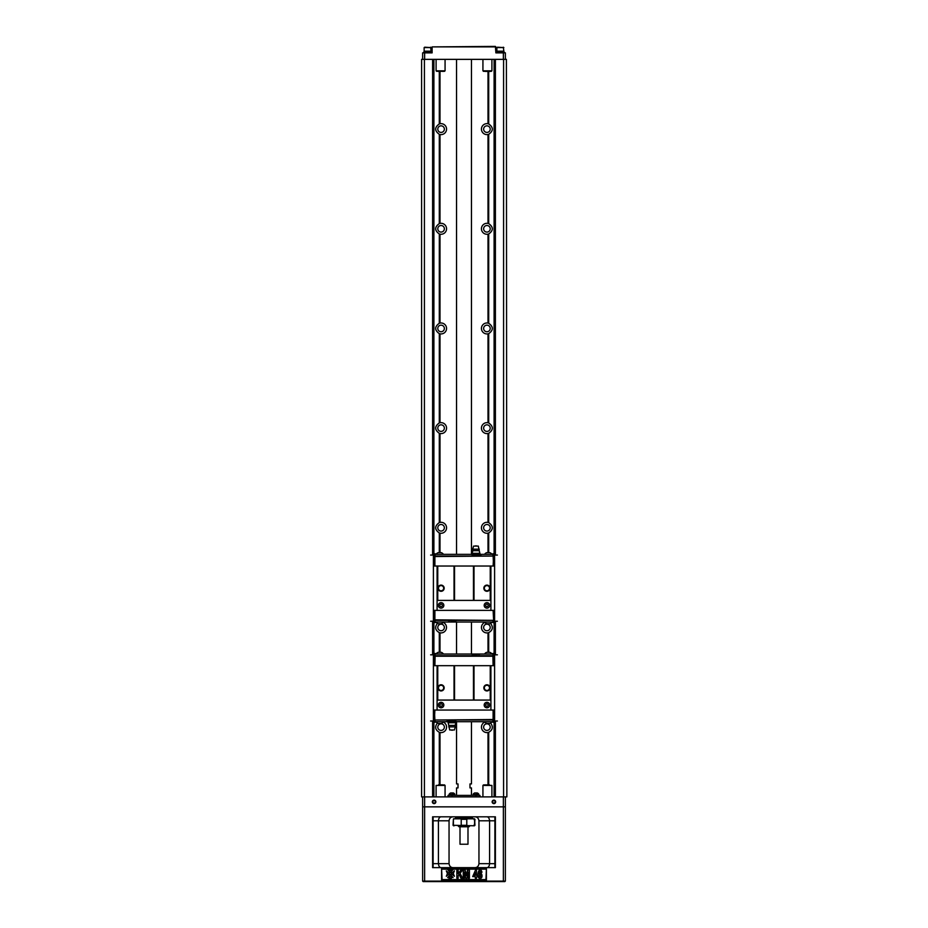 <?xml version="1.0" encoding="UTF-8"?>
<svg xmlns="http://www.w3.org/2000/svg" width="928" height="928" viewBox="0 0 928 928"><rect width="100%" height="100%" fill="white"/><g stroke="black" fill="none" stroke-linecap="round" stroke-linejoin="round"><path stroke-width="1.39" d="M490.912 665.689L493.603 665.689L493.603 656.224L434.397 656.224L434.397 665.689L490.912 665.689L490.912 710.048M485.68 705.06A1.241 1.241 0 0 1 487.548 703.981A1.241 1.241 0 0 1 487.548 706.138A1.241 1.241 0 0 1 485.68 705.06A1.241 1.241 0 0 0 487.548 706.138A1.241 1.241 0 0 0 487.548 703.981A1.241 1.241 0 0 0 485.68 705.06M439.826 705.06A1.241 1.241 0 0 1 441.705 703.981A1.241 1.241 0 0 1 441.705 706.138A1.241 1.241 0 0 1 439.826 705.06A1.241 1.241 0 0 0 441.705 706.138A1.241 1.241 0 0 0 441.705 703.981A1.241 1.241 0 0 0 439.826 705.06M484.335 687.868A2.587 2.587 0 0 0 488.221 690.107A2.587 2.587 0 0 0 488.221 685.618A2.587 2.587 0 0 0 484.335 687.868M438.48 687.868A2.587 2.587 0 0 0 442.378 690.107A2.587 2.587 0 0 0 442.378 685.618A2.587 2.587 0 0 0 438.48 687.868M484.184 705.06A2.738 2.738 0 0 1 488.29 702.682A2.738 2.738 0 0 1 488.29 707.438A2.738 2.738 0 0 1 484.184 705.06M438.341 705.06A2.738 2.738 0 0 1 442.447 702.682A2.738 2.738 0 0 1 442.447 707.438A2.738 2.738 0 0 1 438.341 705.06M483.836 687.868A3.086 3.086 0 0 1 488.464 685.189A3.086 3.086 0 0 1 488.464 690.536A3.086 3.086 0 0 1 483.836 687.868M437.993 687.868A3.086 3.086 0 0 1 442.621 685.189A3.086 3.086 0 0 1 442.621 690.536A3.086 3.086 0 0 1 437.993 687.868M437.088 710.048L437.088 700.072L490.912 700.072M490.239 665.689L490.239 700.072M473.999 665.689L473.999 700.072M473.466 665.689L473.466 700.072M454.534 665.689L454.534 700.072M454.036 665.689L454.036 700.072M437.761 665.689L437.761 700.072M437.088 665.689L437.088 700.072M434.652 655.968L433.504 654.82L430.615 654.82M434.745 719.861L433.399 721.01L433.399 654.82M493.255 719.861L494.601 721.01L494.601 654.82L497.385 654.82M493.348 655.968L494.601 654.82M433.399 721.01L430.615 721.01M494.601 721.01L497.385 721.01M434.896 720.012L434.397 710.048L493.603 710.048L493.104 720.012M448.746 726.891L455.335 726.891L454.384 729.976L449.697 729.976L448.015 721.949L448.978 721.207L450.022 721.949L451.959 721.207L454.059 721.949L455.103 721.207L456.066 721.949L456.066 722.75L448.015 722.75M436.021 721.706A4.443 4.443 0 0 0 438.12 723.399L441.194 723.399M484.555 721.706A4.443 4.443 0 0 0 486.655 723.399L489.891 723.399A4.443 4.443 0 0 0 491.979 721.706M455.335 726.891L455.033 725.394L449.048 725.394M454.059 722.75L454.059 721.949M452.122 721.207L455.022 721.207L452.122 721.207M450.022 722.75L450.022 721.949M449.059 721.207L451.959 721.207L449.059 721.207L449.048 720.012M492.954 720.012L493.65 720.012L494.45 722.402L492.954 721.706L492.954 720.012L448.897 720.012L448.978 721.207L447.006 721.207L448.224 721.706M455.184 720.012L455.103 721.207L457.075 721.706L492.954 721.706M455.857 721.706L457.075 721.706M435.046 720.012L435.046 721.706L434.049 722.402L434.35 720.012L448.897 720.012M436.264 722.03L434.049 722.402M493.951 722.402L491.736 722.042M435.046 721.706L447.006 721.706M433.388 722.402L433.979 720.928M494.612 722.402L494.16 720.012M492.896 720.012L493.603 719.513M435.104 720.012L493.104 719.513L493.104 710.048M434.397 719.513L434.896 710.048M472.816 655.725L493.65 655.725L494.45 653.335L493.255 654.031L435.046 654.031L435.046 655.725L472.816 655.725L472.816 654.53L470.925 654.031M492.896 655.725L493.104 665.689M435.104 655.725L434.896 665.689M435.046 654.031L433.55 653.335L434.35 655.725L435.046 655.725M433.388 653.335L433.805 655.725M494.195 655.725L494.612 653.335M480.994 654.031L472.816 654.53M479.103 655.725L479.103 654.53M492.954 654.031L492.954 655.725M436.264 653.695L434.049 653.335M491.736 653.695L493.951 653.335M493.661 655.713L494.021 654.797M491.979 654.031A4.443 4.443 0 0 0 489.88 652.338L486.806 652.338M443.445 654.031A4.443 4.443 0 0 0 441.345 652.338L438.132 652.338A4.443 4.443 0 0 0 436.021 654.031M434.896 556.058L434.397 566.022L490.912 566.022L490.912 610.38M485.68 605.392A1.241 1.241 0 0 1 487.548 604.314A1.241 1.241 0 0 1 487.548 606.471A1.241 1.241 0 0 1 485.68 605.392A1.241 1.241 0 0 0 487.548 606.471A1.241 1.241 0 0 0 487.548 604.314A1.241 1.241 0 0 0 485.68 605.392M439.826 605.392A1.241 1.241 0 0 1 441.705 604.314A1.241 1.241 0 0 1 441.705 606.471A1.241 1.241 0 0 1 439.826 605.392A1.241 1.241 0 0 0 441.705 606.471A1.241 1.241 0 0 0 441.705 604.314A1.241 1.241 0 0 0 439.826 605.392M484.335 588.201A2.587 2.587 0 0 0 488.221 590.44A2.587 2.587 0 0 0 488.221 585.951A2.587 2.587 0 0 0 484.335 588.201M438.48 588.201A2.587 2.587 0 0 0 442.378 590.44A2.587 2.587 0 0 0 442.378 585.951A2.587 2.587 0 0 0 438.48 588.201M484.184 605.392A2.738 2.738 0 0 1 488.29 603.014A2.738 2.738 0 0 1 488.29 607.77A2.738 2.738 0 0 1 484.184 605.392M438.341 605.392A2.738 2.738 0 0 1 442.447 603.014A2.738 2.738 0 0 1 442.447 607.77A2.738 2.738 0 0 1 438.341 605.392M483.836 588.201A3.086 3.086 0 0 1 488.464 585.522A3.086 3.086 0 0 1 488.464 590.881A3.086 3.086 0 0 1 483.836 588.201M437.993 588.201A3.086 3.086 0 0 1 442.621 585.522A3.086 3.086 0 0 1 442.621 590.881A3.086 3.086 0 0 1 437.993 588.201M437.088 610.38L437.088 600.404L490.912 600.404M490.239 566.022L490.239 600.404M473.999 566.022L473.999 600.404M473.466 566.022L473.466 600.404M454.534 566.022L454.534 600.404M454.036 566.022L454.036 600.404M437.761 566.022L437.761 600.404M437.088 566.022L437.088 600.404M434.745 556.208L433.504 555.06L430.615 555.06M434.652 620.09L433.399 621.238L433.399 555.06M494.612 622.734L493.429 620.345L494.601 621.238L494.601 555.06L497.385 555.06M493.255 556.208L494.601 555.06M493.348 620.09L494.195 620.391M433.399 621.238L430.615 621.238M494.601 621.238L497.385 621.238M435.104 620.345L434.397 619.846L434.397 610.38L493.603 610.38L493.603 619.846L493.104 610.38M455.184 620.345L434.35 620.345L433.55 622.734L434.745 622.038L492.954 622.038L492.954 620.345L455.184 620.345L455.184 621.54L457.075 622.038M492.896 620.345L434.896 619.846L434.896 610.38M492.954 622.038L494.45 622.734L492.954 620.345M433.805 620.345L433.979 621.261M447.006 622.038L455.184 621.54M448.897 620.345L448.897 621.54M435.046 622.038L435.046 620.345M491.736 622.375L493.951 622.734M436.264 622.375L434.049 622.734M433.388 622.734L434.35 620.345M436.021 622.038A4.443 4.443 0 0 0 438.12 623.732L441.194 623.732M484.555 622.038A4.443 4.443 0 0 0 486.655 623.732L489.891 623.732A4.443 4.443 0 0 0 491.979 622.038M490.912 566.022L493.603 566.022L493.104 556.058M479.254 549.179L472.665 549.179L473.616 546.093L478.303 546.093L479.985 554.12L479.022 554.863L477.978 554.12L476.041 554.863L473.941 554.12L472.897 554.863L471.934 554.12L471.934 553.32L479.985 553.32M491.979 554.364A4.443 4.443 0 0 0 489.88 552.67L486.806 552.67M443.445 554.364A4.443 4.443 0 0 0 441.345 552.67L438.109 552.67A4.443 4.443 0 0 0 436.021 554.364M472.665 549.179L472.967 550.675L478.952 550.675M473.941 553.32L473.941 554.12M475.878 554.863L472.978 554.863L475.878 554.863M477.978 553.32L477.978 554.12M478.941 554.863L476.041 554.863L478.941 554.863L478.952 556.058M435.046 556.058L434.35 556.058L433.55 553.668L435.046 554.364L435.046 556.058L479.103 556.058L479.022 554.863L480.994 554.863L479.776 554.364M472.816 556.058L472.897 554.863L470.925 554.364L435.046 554.364M472.143 554.364L470.925 554.364M492.954 556.058L492.954 554.364L493.951 553.668L493.65 556.058L479.103 556.058M491.736 554.028L493.951 553.668M434.049 553.668L436.264 554.028M492.954 554.364L480.994 554.364M494.612 553.668L494.021 555.141M433.388 553.668L433.84 556.058M435.104 556.058L434.397 556.556M492.896 556.058L434.896 556.556L434.896 566.022M493.603 556.556L493.104 566.022M439.918 223.428A5.487 5.487 0 0 0 439.292 223.602L440 223.416A5.487 5.487 0 0 1 446.554 228.787A5.487 5.487 0 0 1 440 234.158L439.292 233.972C434.478 230.515 434.478 227.058 439.292 223.602L439.292 134.305C434.478 130.848 434.478 127.391 439.292 123.946A5.487 5.487 0 0 1 446.554 129.12A5.487 5.487 0 0 1 440 134.502L439.292 134.305M488 71.421L488 123.749L488.708 123.946A5.487 5.487 0 0 1 488.708 123.946C493.522 127.391 493.522 130.848 488.708 134.305L488 134.502A5.487 5.487 0 0 1 481.446 129.12A5.487 5.487 0 0 1 488.638 123.911M440 323.083A5.487 5.487 0 0 1 446.554 328.454A5.487 5.487 0 0 1 440 333.825L439.292 333.639C434.478 330.182 434.478 326.726 439.292 323.269L440 323.083L440 234.158M440 422.75A5.487 5.487 0 0 1 446.554 428.121A5.487 5.487 0 0 1 440 433.492L439.292 433.306C434.478 429.85 434.478 426.393 439.292 422.936L440 422.75L440 333.825A5.487 5.487 0 0 1 439.338 333.651M440 522.418A5.487 5.487 0 0 1 446.554 527.788A5.487 5.487 0 0 1 440 533.159L439.292 532.974C434.478 529.517 434.478 526.06 439.292 522.603L440 522.418L440 433.492A5.487 5.487 0 0 1 439.338 433.318M443.19 622.398A5.487 5.487 0 0 1 440 632.826L439.292 632.629C435.197 630.251 434.571 627.166 437.413 623.384M443.19 722.054A5.487 5.487 0 0 1 440 732.494L439.292 732.296C435.197 729.918 434.571 726.833 437.413 723.04M490.599 723.051C493.429 726.833 492.803 729.918 488.708 732.296L488 732.494A5.487 5.487 0 0 1 484.822 722.054M490.599 623.384C493.429 627.166 492.803 630.251 488.708 632.629L488 632.826A5.487 5.487 0 0 1 484.822 622.386M488 533.159A5.487 5.487 0 0 1 481.47 527.243A5.487 5.487 0 0 1 488 522.418L488.708 522.603C493.522 526.06 493.522 529.517 488.708 532.974L488 533.159L488 552.67M488 433.492A5.487 5.487 0 0 1 481.47 427.576A5.487 5.487 0 0 1 488 422.75L488.708 422.936C493.522 426.393 493.522 429.85 488.708 433.306L488 433.492L488 522.418A5.487 5.487 0 0 1 488.65 522.58M488 333.825A5.487 5.487 0 0 1 481.47 327.909A5.487 5.487 0 0 1 488 323.083L488.708 323.269C493.522 326.726 493.522 330.182 488.708 333.639L488 333.825L488 422.75A5.487 5.487 0 0 1 488.337 422.82M488 234.158A5.487 5.487 0 0 1 481.47 228.242A5.487 5.487 0 0 1 488 223.416L488.708 223.602C493.522 227.058 493.522 230.515 488.708 233.972L488 234.158L488 323.083A5.487 5.487 0 0 1 488.337 323.164M494.404 796.885L494.404 722.402M494.404 722.286L494.404 720.986M494.404 654.843L494.404 653.451M494.404 653.335L494.404 622.734M494.404 622.618L494.404 621.226M494.404 555.072L494.404 553.784M494.404 553.668L494.404 59.357M503.579 796.885L503.579 59.357M506.41 59.357L506.862 796.885L506.41 59.357L421.59 59.357L421.59 796.885L424.63 796.885L424.63 806.85L505.366 806.85L505.366 881.101L422.634 881.101L422.634 796.885M506.41 796.885L424.63 796.885M433.596 796.885L433.596 722.402M433.596 722.286L433.596 720.986M433.596 654.843L433.596 653.451M433.596 653.335L433.596 622.734M433.596 622.618L433.596 621.226M433.596 555.072L433.596 553.784M433.596 553.668L433.596 59.357M424.421 796.885L424.421 59.357M421.59 59.357L421.59 796.885M444.361 428.121A3.294 3.294 0 0 1 439.431 430.963A3.294 3.294 0 0 1 439.431 425.268A3.294 3.294 0 0 1 444.361 428.121M444.361 527.788A3.294 3.294 0 0 1 439.431 530.63A3.294 3.294 0 0 1 439.431 524.935A3.294 3.294 0 0 1 444.361 527.788M444.361 328.454A3.294 3.294 0 0 1 439.431 331.308A3.294 3.294 0 0 1 439.431 325.6A3.294 3.294 0 0 1 444.361 328.454M490.216 527.788A3.294 3.294 0 0 1 485.274 530.63A3.294 3.294 0 0 1 485.274 524.935A3.294 3.294 0 0 1 490.216 527.788M490.216 228.787A3.294 3.294 0 0 1 485.274 231.64A3.294 3.294 0 0 1 485.274 225.945A3.294 3.294 0 0 1 490.216 228.787M444.361 228.787A3.294 3.294 0 0 1 439.431 231.64A3.294 3.294 0 0 1 439.431 225.945A3.294 3.294 0 0 1 444.361 228.787M490.216 428.121A3.294 3.294 0 0 1 485.274 430.963A3.294 3.294 0 0 1 485.274 425.268A3.294 3.294 0 0 1 490.216 428.121M490.216 328.454A3.294 3.294 0 0 1 485.274 331.308A3.294 3.294 0 0 1 485.274 325.6A3.294 3.294 0 0 1 490.216 328.454M505.366 796.885L505.366 806.85M435.847 801.862A1.74 1.74 0 0 1 433.225 803.381A1.74 1.74 0 0 1 433.225 800.354A1.74 1.74 0 0 1 435.847 801.862M495.645 801.862A1.74 1.74 0 0 1 493.023 803.381A1.74 1.74 0 0 1 493.023 800.354A1.74 1.74 0 0 1 495.645 801.862M432.61 867.645L495.39 867.645L495.39 816.814L432.61 816.814L432.61 867.645M453.038 867.645C450.764 867.541 449.43 866.218 449.048 863.655L449.048 820.804C449.419 818.252 450.753 816.918 453.038 816.814M474.962 867.645C477.247 867.541 478.581 866.218 478.952 863.655L478.952 820.804C478.57 818.252 477.236 816.918 474.962 816.814M441.577 868.643L441.577 880.104L486.423 880.104L486.423 868.643L441.577 868.643L442.076 879.605L485.924 879.605L486.423 868.643M423.133 881.6L504.867 881.6M433.109 867.645L433.109 816.814M449.048 820.804L438.422 820.804L438.422 863.655L449.048 863.655M494.891 816.814L494.891 820.804L489.578 820.804L489.578 863.655C489.334 866.265 488.406 867.587 486.817 867.645M478.952 863.655L494.891 863.655L494.891 820.804M494.891 863.655L494.891 867.645M422.634 806.85L424.63 806.85L424.63 881.6M495.146 801.862A1.241 1.241 0 0 0 493.905 800.62A1.241 1.241 0 0 0 492.652 801.862A1.241 1.241 0 0 0 493.905 803.114A1.241 1.241 0 0 0 495.146 801.862M435.348 801.862A1.241 1.241 0 0 0 434.095 800.62A1.241 1.241 0 0 0 432.854 801.862A1.241 1.241 0 0 0 434.095 803.114A1.241 1.241 0 0 0 435.348 801.862M486.817 816.814C488.406 816.872 489.323 818.206 489.578 820.804L478.952 820.804M433.109 820.804L438.422 820.804C438.666 818.206 439.594 816.872 441.183 816.814M441.183 867.645C439.594 867.587 438.677 866.253 438.422 863.655L433.109 863.655M485.924 869.142L442.076 869.142M450.358 874.466L453.073 877.61L450.358 876.496L447.644 877.61L450.358 874.466M453.073 869.524L450.358 872.668L447.644 869.524L450.358 870.638L453.073 869.524M451.472 878.05L451.112 879.002L451.472 878.05M454.407 870.858L453.282 873.561L454.407 876.276L451.263 873.561L454.407 870.858M450.034 878.004L450.463 878.688L451.286 878.004L451.008 879.002L450.196 878.166L449.778 879.002L450.034 878.004M449.465 878.561L448.862 879.002L449.129 878.004L449.465 878.561M446.322 870.858L449.465 873.561L446.322 876.276L447.435 873.561L446.322 870.858M476.482 878.213L475.298 878.213L475.298 876.6L472.688 876.6L475.449 870.209L476.482 870.209L476.482 875.266L477.27 875.266L476.482 878.213M473.825 875.266L475.298 875.266L475.298 872.54L473.825 875.266M458.142 878.213L456.854 878.213L456.854 870.244L458.142 870.244L458.142 873.782L460.74 870.244L462.469 870.244L460.068 873.341L462.596 878.213L460.938 878.213L459.186 874.466L458.142 875.8L458.142 878.213M481.388 870.708L481.992 872.192L480.808 872.355C480.217 870.696 479.648 871.148 479.115 873.712C481.69 870.476 483.662 878.607 480.066 878.352C476.215 878.793 478.129 866.659 481.388 870.708M479.463 874.501C479.138 876.589 479.544 877.343 480.692 876.751C481.052 874.628 480.634 873.874 479.463 874.501M464.452 878.213L463.246 878.213L463.246 870.244L465.183 870.244L466.332 875.672L467.48 870.244L469.417 870.244L469.417 878.213L468.211 878.213L468.211 871.937L466.946 878.213L465.705 878.213L464.452 871.937L464.452 878.213M438.492 784.926L445.069 785.424L445.069 796.885M444.57 784.926L442.726 784.926M438.492 784.821L442.726 784.821M491.91 796.885L491.91 785.424L482.931 785.424L482.931 796.885M482.931 785.424L489.508 784.926M489.508 784.821L483.43 784.926M484.254 784.926L485.274 784.821M448.05 796.885L448.05 795.389L479.95 795.389L479.95 796.885M454.662 795.389L454.662 794.588M454.859 794.217L449.175 794.588L454.859 794.217A3.41 3.41 0 0 0 453.316 792.953L450.718 792.953A3.41 3.41 0 0 0 449.175 794.217M478.616 795.389L478.616 794.588M478.825 794.217L473.141 794.588L478.825 794.217A3.41 3.41 0 0 0 477.282 792.953L474.684 792.953A3.41 3.41 0 0 0 473.141 794.217M471.47 721.706L471.47 783.928L469.986 783.928L469.986 787.918L471.47 787.918L471.47 795.389M456.53 721.706L456.53 783.928L458.014 783.928L458.014 787.918L456.53 787.918L456.53 795.389M455.532 818.809L455.532 817.812L472.468 817.812L472.468 818.809M474.602 823.948L473.848 825.792L474.463 825.792L453.398 825.294L453.398 819.308L454.152 818.809L453.537 818.809L474.463 818.809L473.848 818.809L474.602 820.654M454.152 825.792L453.537 825.792M467.538 818.809L466.784 819.308L466.784 825.294L461.216 825.294L461.216 819.308L460.462 818.809M474.962 825.294L474.602 819.308L473.848 818.809L474.962 819.308L474.463 825.792M466.784 825.294L467.538 825.792M474.602 820.828L474.602 823.762M458.014 825.792L459.012 826.778L468.988 826.778L469.986 825.792M467.99 844.225L460.01 844.225L467.99 844.225L467.99 826.778M483.639 627.456A3.294 3.294 0 0 1 486.922 624.161A3.294 3.294 0 0 1 490.216 627.456A3.294 3.294 0 0 1 486.922 630.738A3.294 3.294 0 0 1 483.639 627.456M488.708 632.629L488.708 652.338M437.784 627.456A3.294 3.294 0 0 1 441.078 624.161A3.294 3.294 0 0 1 444.361 627.456A3.294 3.294 0 0 1 441.078 630.738A3.294 3.294 0 0 1 437.784 627.456M440 652.338L440 632.826A5.487 5.487 0 0 1 439.362 632.664M437.784 727.123A3.294 3.294 0 0 1 441.078 723.828A3.294 3.294 0 0 1 444.361 727.123A3.294 3.294 0 0 1 441.078 730.406A3.294 3.294 0 0 1 437.784 727.123M440 784.821L440 732.494A5.487 5.487 0 0 1 439.362 732.32M483.639 727.123A3.294 3.294 0 0 1 486.922 723.828A3.294 3.294 0 0 1 490.216 727.123A3.294 3.294 0 0 1 486.922 730.406A3.294 3.294 0 0 1 483.639 727.123M488.708 784.821L488.708 732.296A5.487 5.487 0 0 1 488.093 732.47M488.082 333.813A5.487 5.487 0 0 0 488.708 333.639L488.708 422.936M488.082 433.48A5.487 5.487 0 0 0 488.708 433.306L488.708 522.603M439.292 233.972A5.487 5.487 0 0 0 439.315 233.972L439.292 323.269A5.487 5.487 0 0 1 439.57 323.188M488.082 234.146A5.487 5.487 0 0 0 488.708 233.972L488.708 323.269M488.337 223.497A5.487 5.487 0 0 0 488 223.416L488 134.502M488.082 533.148A5.487 5.487 0 0 0 488.708 532.974L488.708 552.67M439.292 333.639A5.487 5.487 0 0 0 439.315 333.639L439.292 422.936A5.487 5.487 0 0 1 439.57 422.855M439.292 522.603L439.292 433.306A5.487 5.487 0 0 0 439.315 433.306M439.292 532.974A5.487 5.487 0 0 0 439.315 532.974L439.292 552.67M439.338 532.985A5.487 5.487 0 0 0 440 533.159L440 552.67M437.784 129.12A3.294 3.294 0 0 1 441.078 125.837A3.294 3.294 0 0 1 444.361 129.12A3.294 3.294 0 0 1 441.078 132.414A3.294 3.294 0 0 1 437.784 129.12M440 223.416L440 134.502A5.487 5.487 0 0 1 439.362 134.328M483.639 129.12A3.294 3.294 0 0 1 486.922 125.837A3.294 3.294 0 0 1 490.216 129.12A3.294 3.294 0 0 1 486.922 132.414A3.294 3.294 0 0 1 483.639 129.12M488.708 134.305L488.708 223.602M439.292 71.421L439.292 123.946L440 123.749L440 71.421M495.888 46.899L432.112 46.899L495.39 46.4L495.888 52.873L505.366 52.873L505.366 59.357M422.634 59.357L422.634 52.873L432.112 52.873L432.112 46.899M436.09 59.357L436.09 70.818L445.069 70.818L445.069 59.357M445.069 70.818L436.589 71.317L444.57 71.317M437.471 71.317L438.492 71.317M438.492 71.421L440.614 71.421M443.746 71.317L442.726 71.421M482.931 59.357L482.931 70.818L491.91 70.818L491.91 59.357M491.91 70.818L483.43 71.317L489.566 71.317M489.566 71.421L491.411 71.317M484.312 71.317L485.332 71.317M485.332 71.421L487.455 71.421M503.301 47.2L503.869 51.179L496.886 51.179L496.886 47.595L503.869 47.595L497.454 47.2M504.368 52.873L504.368 52.177L496.387 52.177L496.387 52.873M430.546 47.2L431.114 51.179L424.131 51.179L424.131 47.595L431.114 47.595L424.699 47.2M431.613 52.873L431.613 52.177L423.632 52.177L423.632 52.873M488 784.821L488 732.494M488 652.338L488 632.826M494.102 796.885L494.102 722.402M494.102 653.335L494.102 622.734M494.102 553.668L494.102 59.357M488.708 123.946L488.708 71.421M433.898 796.885L433.898 722.402M433.898 653.335L433.898 622.734M433.898 553.668L433.898 59.357M439.292 784.821L439.292 732.296M439.292 652.338L439.292 632.629M495.39 796.885L495.39 721.01M495.39 654.82L495.39 621.238M495.39 555.06L495.39 59.357M432.61 796.885L432.61 721.01M432.61 654.82L432.61 621.238M432.61 555.06L432.61 59.357M503.37 881.6L503.37 796.885M445.069 785.424L436.09 785.424L436.09 796.885M452.04 795.389L452.04 796.885M475.96 796.885L475.96 795.389M453.398 819.308L453.038 825.294M466.784 819.308L461.216 819.308M424.63 52.873L424.63 59.357M503.37 52.873L503.37 59.357M451.217 729.976A1.496 1.496 0 0 0 452.864 729.976M441.357 723.399A4.443 4.443 0 0 0 443.445 721.706M455.033 725.394L456.066 722.75M448.015 721.949L448.549 721.207M455.532 721.207L456.066 721.949M455.033 720.012L455.033 721.207M486.643 652.338A4.443 4.443 0 0 0 484.555 654.031M441.357 623.732A4.443 4.443 0 0 0 443.445 622.038M476.783 546.093A1.496 1.496 0 0 0 475.136 546.093M486.643 552.67A4.443 4.443 0 0 0 484.555 554.364M472.967 550.675L471.934 553.32M479.985 554.12L479.451 554.863M472.468 554.863L471.934 554.12M472.967 556.058L472.967 554.863M449.384 795.389L449.384 794.588M473.338 795.389L473.338 794.588M471.47 654.031L471.47 622.038M471.47 554.364L471.47 59.357M456.53 654.031L456.53 622.038M456.53 554.364L456.53 59.357M471.969 817.812L471.969 816.814M456.031 817.812L456.031 816.814M460.01 844.225L460.01 826.778M503.765 52.177L503.765 51.179M496.99 52.177L496.99 51.179M431.01 52.177L431.01 51.179M424.235 52.177L424.235 51.179"/></g></svg>
